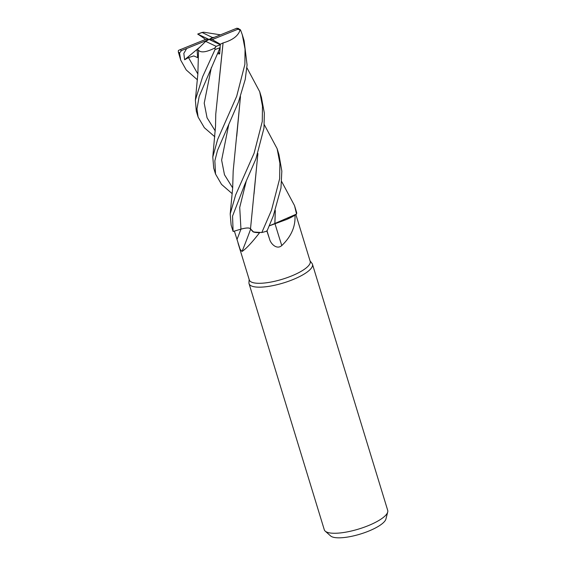 <?xml version="1.0" encoding="UTF-8"?>
<svg xmlns="http://www.w3.org/2000/svg" width="566" height="566" viewBox="0 0 566 566"><rect width="100%" height="100%" fill="white"/><g stroke="black" fill="none" stroke-linecap="round" stroke-linejoin="round"><path stroke-width="0.85" d="M250.646 229.004C249.712 227.596 246.479 227.638 240.953 229.131L233.1 231.487L232.555 216.092L244.915 184.084L255.874 159.032L263.975 128.093L264.357 113.186L261.386 97.189M250.618 228.997L253.589 232.018L259.737 232.626A31.83 8.985 -17 0 1 259.624 232.654C251.891 242.63 246.026 248.899 242.036 251.46L240.083 249.217L234.366 231.084M238.038 243.118L249.295 279.944A31.83 8.985 -17 0 0 291.249 276.095A31.83 8.985 -17 0 0 310.182 261.329L295.862 214.528M281.882 245.446L281.783 245.552C276.958 249.939 270.817 244.059 269.572 239.135L266.819 230.758M249.16 279.484L248.941 282.66A33.161 9.36 -17 0 0 249.054 283.672A33.161 9.36 -17 0 0 292.749 279.668A33.161 9.36 -17 0 0 312.467 264.287A33.161 9.36 -17 0 0 311.993 263.381L310.041 260.869M249.054 283.672L324.29 529.769A33.161 9.36 -17 0 0 325.217 531.149A33.161 9.36 -17 0 0 367.992 525.757A33.161 9.36 -17 0 0 387.71 512.039A33.161 9.36 -17 0 0 387.71 510.383L312.467 264.287M325.217 531.149L330.629 535.952A29.333 8.278 -17 0 0 368.466 531.191A29.333 8.278 -17 0 0 385.913 519.05L387.71 512.039M264.315 124.704L277.128 148.681L279.901 163.326L279.639 178.764L271.51 210.177L261.825 232.52L253.589 232.018L250.611 229.202A561.352 445.194 -51.7 0 1 242.036 251.46M257.905 153.556L250.589 227.978L250.611 229.23L253.101 231.869A26.383 7.45 -17 0 0 259.624 232.654M253.101 231.869L259.737 232.626M240.96 229.145C246.535 227.645 249.769 227.624 250.653 229.067M274.949 223.513A561.352 227.369 -97.7 0 0 281.783 245.552C291.278 236.503 295.671 226.372 294.964 215.158A31.83 8.985 -17 0 0 294.978 215.122L286.467 219.537A26.383 7.45 -17 0 0 294.964 215.158M269.289 225.862L286.467 219.537M275.288 210.573L274.85 223.485L296.506 214.075L294.978 215.122M275.317 210.495L274.906 223.492L269.303 225.82M246.903 67.757L259.716 91.742L262.475 106.146L262.263 121.506L254.099 153.23L235.64 194.945L230.199 213.962L231.119 225.02L232.937 230.963M238.463 102.085L245.22 79.488L247.073 64.956L244.123 40.731L242.305 34.788L245.05 49.037L244.873 64.418L236.687 96.277L217.606 139.561L212.788 157.023L213.707 168.067L215.526 174.017L214.854 160.801L217.493 150.45L238.463 102.085M198.482 50.183L197.074 49.822L197.668 57.633L193.791 55.921L188.513 57.605L184.622 59.741L183.823 53.409L186.702 48.492L209.059 39.45L212.243 39.599L237.989 29.199L240.684 30.331L242.305 34.788M232.244 193.728L221.525 184.389L215.526 174.017M261.825 232.52A33.161 9.36 -17 0 0 266.989 231.098L273.279 215.979L280.969 188.068L281.833 171.088L278.946 154.631L277.128 148.681M197.421 79.841L186.235 69.943L180.703 60.116L179.571 52.985L181.467 50.6A31.038 8.766 -17 0 1 180.122 49.702L178.417 50.431L178.29 51.81L180.703 60.116M214.832 136.781L204.347 127.711L198.114 117.07L196.975 108.891L199.175 96.383L220.054 47.707L220.308 44.226L223.061 42.924L219.212 80.004M218.2 43.745L209.059 39.45L205.677 41.368L216.148 46.334L214.776 48.039L215.052 49.504L202.635 76.721L195.376 100.076L196.296 111.127L198.114 117.07M281.726 181.644L294.539 205.628L296.542 214.047L293.188 216.212M286.927 219.318L286.29 219.587M214.344 37.306L212.441 37.526L202.027 32.446L203.753 32.212L220.457 34.837M231.409 30.408L209.059 39.45L199.918 35.149L201.765 36.748L197.824 34.13A31.038 8.766 -17 0 0 197.824 34.13A31.038 8.766 -17 0 1 201.97 32.559M240.493 96.595L233.178 171.038L232.683 187.891L230.199 213.962M240.465 96.68L236.737 136.229M236.942 28.18L231.232 30.479M240.684 30.331L238.399 28.449L236.645 28.3A31.038 8.766 -17 0 1 237.989 29.199M181.17 50.714L186.886 48.421M198.532 50.133L197.874 73.771L195.376 100.076M198.461 50.204C200.902 53.055 206.533 52.235 215.356 47.742M220.415 44.82L218.129 43.709M296.542 214.047A33.161 9.36 -17 0 0 296.612 212.441L294.532 205.621M217.613 53.706L219.672 53.947L220.167 47.41M223.018 42.91L223.082 42.938C233.029 39.988 238.732 35.481 240.196 29.432M223.082 42.938L215.766 114.091L215.526 126.253L212.788 157.023M201.765 36.748L205.543 39.436M197.704 34.073L199.989 35.184M257.877 153.634L254.014 194.011M212.441 37.526L209.059 39.45L205.875 39.302L180.122 49.702M218.299 52.072L219.672 53.947M197.074 49.822L205.677 41.368M212.243 39.599L220.308 44.226M184.622 59.741L199.833 47.112M240.946 229.152A558.748 443.128 -51.7 0 1 236.956 239.56M267.046 230.978A558.748 226.315 -97.7 0 0 269.572 239.135M178.29 51.81A33.161 9.36 -17 0 0 179.571 52.985M215.052 49.504A33.161 9.36 -17 0 0 220.054 47.707M216.148 46.334A31.038 8.766 -17 0 0 220.28 44.771A31.038 8.766 -17 0 0 220.294 44.764M228.763 124.47L221.624 160.107L224.476 174.752L232.676 187.926M188.513 57.605L197.859 74.033M211.366 67.488L204.213 103.146L207.057 117.799L215.271 130.979M246.182 181.396L239.722 207.418L240.953 229.131M202.027 32.446L197.69 34.08M261.534 97.677L259.716 91.734"/></g></svg>
